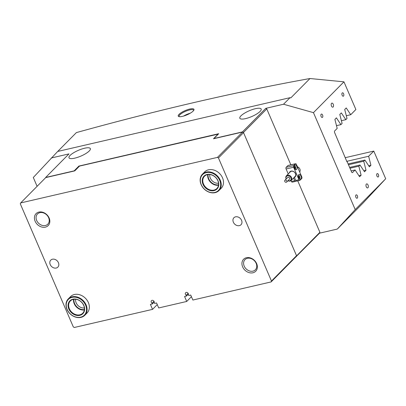 <?xml version="1.0" encoding="UTF-8"?>
<svg xmlns="http://www.w3.org/2000/svg" width="406" height="406" viewBox="0 0 406 406"><rect width="100%" height="100%" fill="white"/><g stroke="black" fill="none" stroke-linecap="round" stroke-linejoin="round"><path stroke-width="0.61" d="M193.139 111.082A8.556 2.314 156.7 0 1 185.816 115.324A8.556 2.314 156.7 0 1 178.818 116.558A8.556 2.314 156.7 0 1 179.066 114.34A8.556 2.314 156.7 0 1 188.602 109.351A8.556 2.314 156.7 0 1 193.901 110.062A8.556 2.314 156.7 0 1 193.139 111.082M193.647 110.493A7.892 2.137 -23.3 0 0 193.601 110.178A7.892 2.137 -23.3 0 0 187.653 110.513A7.892 2.137 -23.3 0 0 179.863 114.802A7.892 2.137 -23.3 0 0 179.107 116.42A7.892 2.137 -23.3 0 0 179.305 116.669M331.57 103.302A2.076 1.111 77 0 0 331.367 105.717A2.076 1.111 77 0 0 332.829 107.164A2.076 1.111 77 0 0 333.153 106.976A2.076 1.111 77 0 0 333.356 104.565A2.076 1.111 77 0 0 331.895 103.119A2.076 1.111 77 0 0 331.57 103.302M366.359 184.08A2.076 1.111 77 0 0 366.156 186.496A2.076 1.111 77 0 0 367.618 187.942A2.076 1.111 77 0 0 367.943 187.755A2.076 1.111 77 0 0 368.146 185.344A2.076 1.111 77 0 0 366.684 183.893A2.076 1.111 77 0 0 366.359 184.08M342.212 92.969A1.746 0.934 77 0 0 342.04 94.994A1.746 0.934 77 0 0 343.268 96.212A1.746 0.934 77 0 0 343.542 96.055A1.746 0.934 77 0 0 343.709 94.03A1.746 0.934 77 0 0 342.481 92.812A1.746 0.934 77 0 0 342.212 92.969M321.182 114.228A1.746 0.934 77 0 0 321.014 116.253A1.746 0.934 77 0 0 322.242 117.466A1.746 0.934 77 0 0 322.511 117.309A1.746 0.934 77 0 0 322.684 115.284A1.746 0.934 77 0 0 321.456 114.071A1.746 0.934 77 0 0 321.182 114.228M355.971 195.002A1.746 0.934 77 0 0 355.803 197.032A1.746 0.934 77 0 0 357.031 198.245A1.746 0.934 77 0 0 357.3 198.087A1.746 0.934 77 0 0 357.473 196.062A1.746 0.934 77 0 0 356.245 194.85A1.746 0.934 77 0 0 355.971 195.002M377.001 173.748A1.746 0.934 77 0 0 376.829 175.773A1.746 0.934 77 0 0 378.057 176.991A1.746 0.934 77 0 0 378.331 176.833A1.746 0.934 77 0 0 378.499 174.803A1.746 0.934 77 0 0 377.27 173.59A1.746 0.934 77 0 0 377.001 173.748M299.669 171.961A3.405 2.725 -135.3 0 0 299.897 169.089A3.405 2.725 -135.3 0 0 297.461 166.836M89.244 150.981A11.627 3.146 156.7 0 1 77.759 157.295A11.627 3.146 156.7 0 1 68.995 157.792A11.627 3.146 156.7 0 1 70.106 155.407A11.627 3.146 156.7 0 1 81.591 149.093A11.627 3.146 156.7 0 1 90.355 148.596A11.627 3.146 156.7 0 1 89.244 150.981M240.941 115.867A11.627 3.146 -23.3 0 0 239.829 118.253A11.627 3.146 -23.3 0 0 248.594 117.755A11.627 3.146 -23.3 0 0 260.073 111.437A11.627 3.146 -23.3 0 0 261.19 109.052A11.627 3.146 -23.3 0 0 252.42 109.549A11.627 3.146 -23.3 0 0 240.941 115.867M57.733 151.443L76.389 132.589C117.613 121.176 157.751 110.95 196.793 101.906C235.658 92.913 273.385 85.118 309.981 78.52L343.953 81.829L355.874 109.513L350.738 114.705L346.232 107.945L344.714 109.478L346.993 118.491L345.831 119.668L341.324 112.904L339.807 114.441L342.091 123.449L340.923 124.627L336.417 117.867L334.899 119.4L337.183 128.408L334.671 130.945A1.243 0.665 -103 0 0 334.62 132.579L346.978 161.862M345.186 157.695L373.779 151.078L368.638 156.269L370.922 165.283L369.404 166.815L364.898 160.055L363.73 161.228L366.014 170.241L364.497 171.774L359.99 165.014L358.828 166.191L361.107 175.199L359.594 176.732L355.083 169.972L352.575 172.509A1.243 0.665 -103 0 1 352.378 172.621A1.243 0.665 -103 0 1 351.571 171.941L347.211 161.806M343.953 81.829L313.462 112.65L355.209 209.582L385.7 178.762L373.779 151.078M385.7 178.762L362.822 203.274L337.3 229.07L319.532 233.186L295.959 256.805M37.098 186.324L33.297 177.498L57.688 151.453L290.021 97.679L283.535 104.235L265.768 108.346L266.767 108.92L243.463 132.483L242.463 131.904L213.967 138.502L218.702 133.716L78.891 166.079L79.079 166.521M78.891 166.079L74.156 170.86L45.665 177.458L68.969 153.894L51.202 158.01M242.463 131.904L265.768 108.346M45.665 177.458L45.513 177.818M336.483 125.652L340.923 124.627M341.39 120.694L345.831 119.668M346.298 115.735L350.738 114.705M351.119 170.89L355.083 169.972M349.622 167.414L359.99 165.014M349.977 168.236L358.828 166.191M348.48 164.76L363.73 161.228M348.125 163.938L364.898 160.055M355.209 209.582L337.3 229.07M313.462 112.65L283.535 104.235M296.228 256.744L296.593 255.851L319.903 232.293L297.755 180.868M290.843 164.816L266.767 108.92M319.903 232.293L319.532 233.186M290.021 97.679L290.808 97.902L309.981 78.52M296.593 255.851L243.463 132.483M346.754 161.334L368.638 156.269M368.724 165.79L370.922 165.283M363.817 170.748L366.014 170.241M358.909 175.712L361.107 175.199M190.247 113.213A7.892 2.137 -23.3 0 0 183.619 116.065M289.321 172.87A3.654 2.923 44.7 0 1 292.218 171.063A3.654 2.923 44.7 0 1 295.543 173.646A3.654 2.923 44.7 0 1 294.421 177.407L295.741 180.467L298.983 179.716A1.243 0.665 77 0 0 299.79 180.396A1.243 0.665 77 0 0 299.983 180.284L301.734 178.513A1.243 0.665 77 0 0 301.79 176.879L296.41 164.394A1.243 0.665 77 0 0 295.604 163.714A1.243 0.665 77 0 0 295.411 163.826L293.66 165.597A1.243 0.665 77 0 0 293.609 167.231L298.983 179.716M294.421 177.407L294.431 176.965A3.324 2.659 -135.3 0 0 295.04 176.539A3.324 2.659 -135.3 0 0 295.411 173.57A3.324 2.659 -135.3 0 0 290.315 171.865L286.428 175.793A3.324 2.659 44.7 0 1 288.169 175.123A3.324 2.659 44.7 0 1 291.351 177.148A3.324 2.659 44.7 0 1 291.153 180.467A3.324 2.659 44.7 0 1 289.417 181.132A3.324 2.659 44.7 0 1 287.945 180.756M298.806 174.626A2.492 1.335 77 0 0 298.562 177.518A2.492 1.335 77 0 0 300.313 179.254A2.492 1.335 77 0 0 300.704 179.031A2.492 1.335 77 0 0 300.947 176.138A2.492 1.335 77 0 0 299.192 174.402A2.492 1.335 77 0 0 298.806 174.626M294.695 165.08A2.492 1.335 77 0 0 294.452 167.972A2.492 1.335 77 0 0 296.202 169.708A2.492 1.335 77 0 0 296.593 169.485A2.492 1.335 77 0 0 296.832 166.592A2.492 1.335 77 0 0 295.081 164.856A2.492 1.335 77 0 0 294.695 165.08M296.04 180.939L295.715 181.274A1.243 0.665 77 0 1 295.522 181.386L292.274 182.137A1.243 0.665 -103 0 1 291.467 181.457L294.715 180.706A1.243 0.665 77 0 0 295.522 181.386M295.411 163.826L287.895 165.567L286.144 167.338L293.66 165.597M294.715 180.706L293.563 178.031M293.609 167.231L286.093 168.972L288.24 173.961M291.077 180.543L291.467 181.457M286.093 168.972A1.243 0.665 -103 0 1 286.144 167.338M287.895 165.567A1.243 0.665 -103 0 1 288.087 165.455L295.604 163.714M299.79 180.396L296.542 181.147A1.243 0.665 -103 0 1 295.741 180.467M294.817 168.789A1.37 0.736 77 0 0 294.989 167.434A1.37 0.736 77 0 0 294.238 166.293M295.436 169.505A2.492 1.335 77 0 0 294.482 165.374M298.928 178.335A1.37 0.736 77 0 0 299.1 176.98A1.37 0.736 77 0 0 298.349 175.839M299.547 179.051A2.492 1.335 77 0 0 298.593 174.92M288.042 180.66A2.822 2.258 -135.3 0 0 289.113 180.898A2.822 2.258 -135.3 0 0 291.087 178.376A2.822 2.258 -135.3 0 0 288.052 175.788A2.822 2.258 -135.3 0 0 286.271 178.909M286.012 182.304A1.243 0.995 -135.3 0 0 285.545 180.051A1.243 0.995 -135.3 0 0 286.012 182.304M286.661 182.05L289.468 179.219A1.243 0.995 -135.3 0 0 287.697 177.468L284.89 180.3M286.174 179.005A3.324 2.659 44.7 0 1 286.428 175.793M186.714 301.46L184.563 296.466L186.547 296.01L186.217 295.248A1.746 1.396 -135.3 0 1 185.446 294.325A1.746 1.396 -135.3 0 1 185.638 292.767A1.746 1.396 -135.3 0 1 188.313 293.66A1.746 1.396 -135.3 0 1 188.404 294.741L188.729 295.502L190.713 295.045L192.865 300.039L271.106 281.926L271.472 281.038L218.469 157.959L217.469 157.381L20.665 202.934L20.3 203.827L73.303 326.906L74.303 327.48L152.544 309.372L150.398 304.378L152.377 303.916L152.047 303.155A1.746 1.396 44.7 0 1 151.276 302.237A1.746 1.396 44.7 0 1 151.474 300.673A1.746 1.396 44.7 0 1 154.148 301.572A1.746 1.396 44.7 0 1 154.234 302.648L154.564 303.414L156.549 302.952L158.695 307.946L186.714 301.46L191.424 296.7M84.402 309.575A8.511 6.811 44.7 0 1 74.613 303.581A8.511 6.811 44.7 0 1 73.973 299.258M75.597 299.252A7.267 5.816 -135.3 0 0 76.161 302.815A7.267 5.816 -135.3 0 0 84.392 307.951M218.55 184.852A8.511 6.811 44.7 0 1 208.76 178.858A8.511 6.811 44.7 0 1 208.121 174.529M209.745 174.524A7.267 5.816 -135.3 0 0 210.308 178.087A7.267 5.816 -135.3 0 0 218.54 183.223M49.131 217.986A8.511 6.811 44.7 0 1 45.365 227.137A8.511 6.811 44.7 0 1 35.124 221.229A8.511 6.811 44.7 0 1 38.885 212.084A8.511 6.811 44.7 0 1 49.131 217.986M36.672 220.463A7.267 5.816 -135.3 0 0 47.817 224.188A7.267 5.816 -135.3 0 0 48.629 217.692A7.267 5.816 -135.3 0 0 37.484 213.967A7.267 5.816 -135.3 0 0 36.672 220.463M256.653 263.631A8.511 6.811 44.7 0 1 252.887 272.781A8.511 6.811 44.7 0 1 242.641 266.874A8.511 6.811 44.7 0 1 246.406 257.724A8.511 6.811 44.7 0 1 256.653 263.631M244.194 266.108A7.267 5.816 -135.3 0 0 255.338 269.833A7.267 5.816 -135.3 0 0 256.15 263.337A7.267 5.816 -135.3 0 0 245.006 259.612A7.267 5.816 -135.3 0 0 244.194 266.108M218.946 190.551L221.224 188.247A11.627 9.302 -135.3 0 0 222.529 177.853A11.627 9.302 -135.3 0 0 204.695 171.89L202.416 174.194A11.627 9.302 44.7 0 1 216.114 174.768A11.627 9.302 44.7 0 1 220.336 188.607A11.627 9.302 44.7 0 1 218.946 190.551A11.627 9.302 44.7 0 1 205.248 189.972A11.627 9.302 44.7 0 1 201.031 176.133A11.627 9.302 44.7 0 1 202.416 174.194M84.798 315.274L87.077 312.97A11.627 9.302 -135.3 0 0 88.381 302.582A11.627 9.302 -135.3 0 0 70.548 296.619L68.269 298.917A11.627 9.302 44.7 0 1 68.736 298.486A11.627 9.302 44.7 0 1 83.357 300.77A11.627 9.302 44.7 0 1 84.798 315.274A11.627 9.302 44.7 0 1 84.331 315.711A11.627 9.302 44.7 0 1 69.71 313.427A11.627 9.302 44.7 0 1 68.269 298.917M233.354 222.189A4.984 3.989 -135.3 0 0 240.997 224.741A4.984 3.989 -135.3 0 0 241.555 220.291A4.984 3.989 -135.3 0 0 233.912 217.733A4.984 3.989 -135.3 0 0 233.354 222.189M50.217 264.575A4.984 3.989 -135.3 0 0 57.86 267.128A4.984 3.989 -135.3 0 0 58.418 262.677A4.984 3.989 -135.3 0 0 50.775 260.119A4.984 3.989 -135.3 0 0 50.217 264.575M152.544 309.372L157.259 304.607M20.665 202.934L45.726 177.605L74.77 170.88L79.5 166.1L218.352 134.071M271.472 281.038L296.532 255.704L296.167 256.597L271.106 281.926M217.469 157.381L242.524 132.051L213.485 138.776L218.215 133.99M296.532 255.704L243.524 132.63L218.469 157.959M242.524 132.051L243.524 132.63M186.217 295.248L188.125 293.32M186.547 296.01L188.44 294.091M152.377 303.916L154.275 302.003M152.047 303.155L153.955 301.227M70.233 300.506A9.135 7.308 44.7 0 1 81.936 302.531A9.135 7.308 44.7 0 1 82.484 314.041A9.135 7.308 44.7 0 1 70.786 312.016A9.135 7.308 44.7 0 1 70.233 300.506M82.382 313.559A8.719 6.978 -135.3 0 0 82.733 313.229A8.719 6.978 -135.3 0 0 81.652 302.353A8.719 6.978 -135.3 0 0 70.685 300.638A8.719 6.978 -135.3 0 0 70.334 300.963A8.719 6.978 -135.3 0 0 71.415 311.844A8.719 6.978 -135.3 0 0 82.382 313.559M68.842 298.968A11.211 8.968 -135.3 0 0 69.517 313.092A11.211 8.968 -135.3 0 0 83.88 315.579A11.211 8.968 -135.3 0 0 83.2 301.455A11.211 8.968 -135.3 0 0 68.842 298.968M84.357 309.93A8.719 6.978 44.7 0 1 73.618 299.308M218.504 185.202A8.719 6.978 44.7 0 1 207.765 174.58M218.093 187.45A9.135 7.308 44.7 0 1 207.177 189.201A9.135 7.308 44.7 0 1 202.924 177.645A9.135 7.308 44.7 0 1 213.835 175.894A9.135 7.308 44.7 0 1 218.093 187.45M203.442 177.691A8.719 6.978 -135.3 0 0 206.608 188.074A8.719 6.978 -135.3 0 0 216.88 188.506A8.719 6.978 -135.3 0 0 217.92 187.049A8.719 6.978 -135.3 0 0 214.759 176.671A8.719 6.978 -135.3 0 0 204.482 176.24A8.719 6.978 -135.3 0 0 203.442 177.691M219.813 188.562A11.211 8.968 -135.3 0 0 214.591 174.382A11.211 8.968 -135.3 0 0 201.198 176.534A11.211 8.968 -135.3 0 0 206.421 190.713A11.211 8.968 -135.3 0 0 219.813 188.562M352.154 172.606L352.575 172.509M295.04 176.539L291.153 180.467"/></g></svg>
